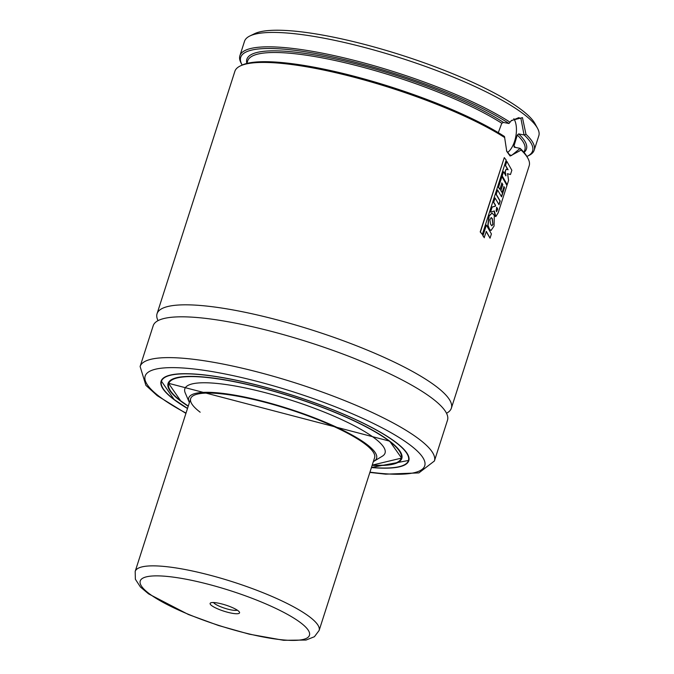 <?xml version="1.0" encoding="UTF-8"?>
<svg xmlns="http://www.w3.org/2000/svg" width="674" height="674" viewBox="0 0 674 674"><rect width="100%" height="100%" fill="white"/><g stroke="black" fill="none" stroke-linecap="round" stroke-linejoin="round"><path stroke-width="1.01" d="M158.045 320.63A154.548 31.83 17.8 0 1 157.059 313.696A154.548 31.83 17.8 0 1 275.118 319.341A154.548 31.83 17.8 0 1 436.145 386.429A154.548 31.83 17.8 0 1 451.361 408.191A154.548 31.83 17.8 0 1 446.517 413.255M484.193 237.526L482.988 235.622L486.384 225.057L491.405 233.945L490.04 238.208L486.358 231.443L484.193 237.526M492.045 213.06L494.32 215.453L494.059 226.068L491.009 230.516L489.594 229.303L488.052 225.504L489.139 216.042L492.096 213.06M489.863 219.859L491.236 217.559L492.365 218.713L492.879 224.509L491.868 225.815L490.621 224.29L489.863 219.859M492.526 211.552L490.537 212.133L492.163 207.07L495.297 206.244L495.584 205.326L493.705 202.234L495.07 197.996L499.021 204.753L500.201 201.079L496.249 194.289L497.614 190.034L501.566 196.833L504.514 187.642L503.992 186.664L502.096 192.57L500.925 190.439L502.812 184.575L501.903 182.999L499.872 189.343L498.524 187.203L501.919 176.622L506.958 185.485L498.162 212.849L495.837 216.581L494.337 210.996L492.526 211.552M503.352 177.852L502.164 175.948L503.52 171.735L505.972 175.821L505.239 171.937L506.123 169.182L508.103 169.755L505.525 165.425L506.823 161.372L511.844 170.261L510.479 174.507L507.589 173.74L508.584 180.405L507.177 184.786L503.352 177.852M506.494 150.765L509.409 154.624L511.448 155.576L520.143 148.39A153.259 31.56 17.8 0 1 527.102 156.823L527.936 158.356A154.548 31.83 17.8 0 1 529.183 165.796L451.361 408.191M498.305 132.643L501.776 123.266L503.537 122.457L508.954 123.502L511.515 120.419L522.451 117.638L525.981 134.294A154.548 31.83 17.8 0 1 534.187 150.192A154.548 31.83 17.8 0 1 528.846 155.509L527.279 156.275A153.259 31.56 17.8 0 1 526.899 156.452M525.981 134.294L524.043 134.96L520.96 118.624L518.778 117.647L511.111 120.873M200.17 412.21A96.593 19.891 17.8 0 1 190.666 398.612A96.593 19.891 17.8 0 1 264.452 402.142A96.593 19.891 17.8 0 1 365.097 444.073A96.593 19.891 17.8 0 1 374.601 457.671L319.122 630.468A96.593 19.891 17.8 0 0 266.053 593.946A96.593 19.891 17.8 0 0 135.188 571.409L190.666 398.612M189.402 402.547A98.657 20.313 17.8 0 1 189.082 401.873A98.657 20.313 17.8 0 1 255.96 399.556A98.657 20.313 17.8 0 1 366.858 444.41A98.657 20.313 17.8 0 1 373.994 461.243A98.657 20.313 17.8 0 1 373.337 461.606M189.082 401.873L185.24 392.95A105.136 21.652 17.8 0 1 256.516 390.482A105.136 21.652 17.8 0 1 374.702 438.277A105.136 21.652 17.8 0 1 382.31 456.214L373.994 461.243M187.49 408.495A130.082 26.783 17.8 0 1 173.892 399.488A130.082 26.783 17.8 0 1 161.094 381.181A130.082 26.783 17.8 0 1 260.467 385.924A130.082 26.783 17.8 0 1 395.992 442.397A130.082 26.783 17.8 0 1 408.798 460.704A130.082 26.783 17.8 0 1 371.433 467.554M432.295 398.435A154.548 31.83 17.8 0 1 447.502 420.188L434.41 460.982A154.548 31.83 17.8 0 0 419.194 439.229A154.548 31.83 17.8 0 0 258.167 372.141A154.548 31.83 17.8 0 0 140.108 366.496L153.209 325.694A154.548 31.83 17.8 0 1 271.268 331.338A154.548 31.83 17.8 0 1 432.295 398.435M520.143 148.39L521.154 150.075A154.548 31.83 17.8 0 1 527.936 158.356M521.154 150.075L510.117 156.039L506.747 151.364L504.481 136.502A153.259 31.56 17.8 0 0 360.186 77.855A153.259 31.56 17.8 0 0 241.789 65.226L240.222 65.985A154.548 31.83 17.8 0 1 359.267 78.622A154.548 31.83 17.8 0 1 504.733 137.606M510.479 174.507L507.362 173.69M507.177 184.786L501.945 175.906L503.52 171.735M495.727 216.548L495.112 216.228L494.118 210.945M490.899 230.483L489.366 229.253L487.833 225.461L488.92 216L491.986 213.035M490.04 238.208L486.139 231.401M484.328 237.754L482.769 235.58L486.384 225.057M490.537 212.133L491.944 207.028L495.078 206.202L495.365 205.284L493.494 202.192L495.07 197.996M498.87 204.475L499.973 201.037L496.03 194.247L497.614 190.034M499.872 189.343L498.305 187.161L501.919 176.622M505.744 175.779L505.011 171.895L506.123 169.182M507.876 169.705L505.306 165.383L506.823 161.372M157.059 313.696L234.881 71.301A154.548 31.83 17.8 0 1 240.222 65.985M482.323 234.459L480.208 231.923L504.287 157.623L506.199 160.109L482.323 234.459L480.419 231.966L504.287 157.623M501.414 196.547L504.287 187.599L503.773 186.622M502.096 192.57L500.706 190.388L502.585 184.524L501.683 182.957M242.177 65.041A153.259 31.56 17.8 0 1 241.966 64.67L241.14 63.137A154.548 31.83 17.8 0 1 239.893 55.706L244.51 41.308A154.548 31.83 17.8 0 1 249.86 35.983A154.548 31.83 17.8 0 1 378.038 51.165A154.548 31.83 17.8 0 1 523.605 114.041A154.548 31.83 17.8 0 1 537.566 128.363A154.548 31.83 17.8 0 1 538.812 135.794L534.187 150.192M249.86 35.983L254.561 33.7A150.681 31.029 17.8 0 1 379.538 48.503A150.681 31.029 17.8 0 1 521.457 109.803A150.681 31.029 17.8 0 1 535.072 123.763L537.566 128.363M239.893 55.706A154.548 31.83 17.8 0 1 349.25 59.144A154.548 31.83 17.8 0 1 510.05 122.205M524.22 135.036A153.259 31.56 17.8 0 1 527.279 156.275M241.966 64.67A153.259 31.56 17.8 0 1 334.734 57.332A153.259 31.56 17.8 0 1 508.988 123.477M524.043 134.96L518.635 133.915L517.303 135.053L513.959 145.98L514.557 147.269L519.966 148.314M514.094 147.042L514.557 147.269M507.514 152.551A19.319 9.546 100.9 0 0 515.804 136.493A19.319 9.546 100.9 0 0 513.824 118.725M496.544 207.297L497.724 209.007L496.57 211.687M497.496 208.957L496.772 211.063L496.14 210.785L496.763 207.348L497.724 209.007M496.772 211.063L496.46 211.611M491.127 217.55L492.138 218.671L492.879 224.509M492.652 224.459L491.75 225.782M237.307 610.172A12.882 2.654 17.8 0 1 220.423 606.667A12.882 2.654 17.8 0 1 213.523 602.531M218.62 609.254A15.451 3.185 17.8 0 1 210.659 602.876A15.451 3.185 17.8 0 1 231.064 607.021A15.451 3.185 17.8 0 1 239.43 612.118A15.451 3.185 17.8 0 1 233.659 613.509A15.451 3.185 17.8 0 1 218.62 609.254M188.273 406.051A122.095 25.14 17.8 0 1 180.716 400.803A122.095 25.14 17.8 0 1 232.901 381.433A122.095 25.14 17.8 0 1 389.176 441.074A122.095 25.14 17.8 0 1 372.216 465.111M400.129 451.521A122.348 25.199 17.8 0 1 401.519 458.101L401.864 457.031M169.941 390.077A122.483 25.224 17.8 0 1 168.407 383.262L389.648 441.15L401.637 458.143A122.483 25.224 17.8 0 1 396.422 462.794M188.206 406.262A122.735 25.275 17.8 0 1 180.16 400.701A122.735 25.275 17.8 0 1 232.631 381.231A122.735 25.275 17.8 0 1 389.724 441.184A122.735 25.275 17.8 0 1 372.149 465.313M162.746 378.62A129.947 26.758 17.8 0 0 161.297 380.978L174.145 399.514L187.524 408.393A129.694 26.707 17.8 0 1 174.229 399.556A129.694 26.707 17.8 0 1 229.666 378.973A129.694 26.707 17.8 0 1 395.663 442.329A129.694 26.707 17.8 0 1 371.467 467.436M408.95 457.663A129.947 26.758 17.8 0 1 408.747 460.426L409.034 459.533M186.016 413.095A146.822 30.237 17.8 0 1 159.603 396.725A146.822 30.237 17.8 0 1 222.361 373.438A146.822 30.237 17.8 0 1 410.289 445.152A146.822 30.237 17.8 0 1 369.95 472.145M518.635 133.915A146.822 30.237 17.8 0 1 524.018 152.425M246.861 63.44A146.822 30.237 17.8 0 1 341.929 60.433A146.822 30.237 17.8 0 1 503.537 122.457M517.303 135.053A145.533 29.968 17.8 0 1 524.835 149.839L524.01 152.417M246.878 63.44L247.703 60.862A145.533 29.968 17.8 0 1 350.396 64.03A145.533 29.968 17.8 0 1 501.776 123.266M513.959 145.98A145.533 29.968 17.8 0 1 515.433 147.438M188.273 406.068L180.632 400.769L168.525 383.295A122.348 25.199 17.8 0 1 173.488 378.754M260.627 601.705A88.867 18.299 17.8 0 1 301.716 639.761A88.867 18.299 17.8 0 1 189.057 614.57A88.867 18.299 17.8 0 1 147.968 576.514A88.867 18.299 17.8 0 1 260.627 601.705M372.208 465.127L401.519 458.101M371.458 467.453L408.747 460.426M140.108 366.496L145.896 385.351L157.244 395.68L185.931 413.364M369.866 472.423L385.663 474.167L418.908 472.904L434.41 460.982M161.297 380.978L161.583 380.085M168.525 383.295L168.871 382.225M510.732 121.278L511.515 120.427M135.188 571.409L135.364 579.236L140.436 587.02L148.566 593.87L188.425 614.511L218.477 625.489L249.287 634.175L283.653 640.3L306.03 640.047L314.413 636.728L319.122 630.468"/></g></svg>
